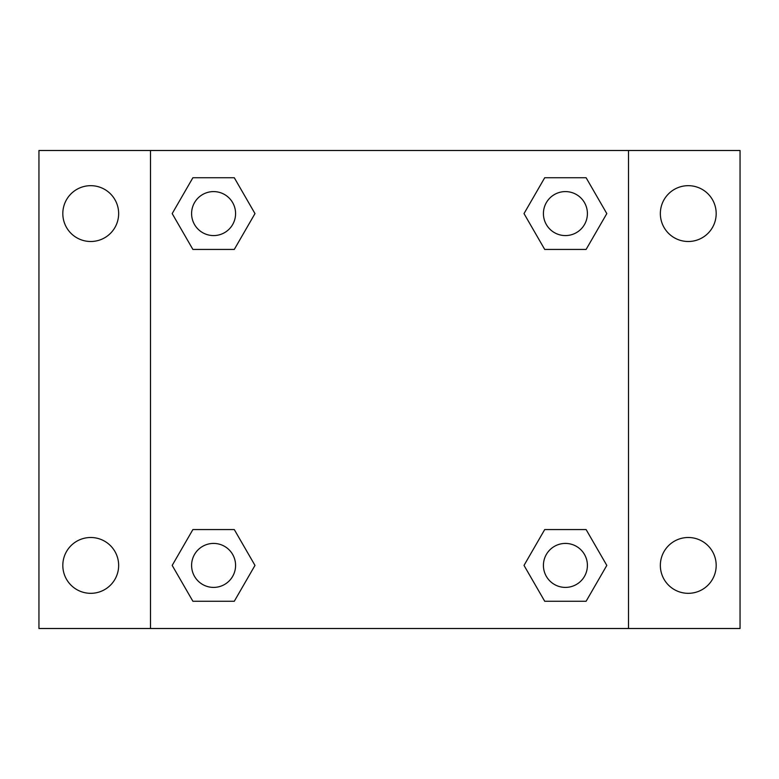 <?xml version="1.0" encoding="UTF-8"?>
<svg xmlns="http://www.w3.org/2000/svg" width="779" height="779" viewBox="0 0 779 779"><rect width="100%" height="100%" fill="white"/><g stroke="black" fill="none" stroke-linecap="round" stroke-linejoin="round"><path stroke-width="1.17" d="M38.95 150.493L740.05 150.493L740.05 628.507L38.95 628.507L38.95 150.493M688.266 185.675A27.917 27.917 0 0 1 716.183 213.592A27.917 27.917 0 0 1 688.266 241.5A27.917 27.917 0 0 1 660.349 213.592A27.917 27.917 0 0 1 688.266 185.675M688.266 537.5A27.917 27.917 0 0 1 716.183 565.408A27.917 27.917 0 0 1 688.266 593.325A27.917 27.917 0 0 1 660.349 565.408A27.917 27.917 0 0 1 688.266 537.5M90.734 537.5A27.917 27.917 0 0 1 118.651 565.408A27.917 27.917 0 0 1 90.734 593.325A27.917 27.917 0 0 1 62.817 565.408A27.917 27.917 0 0 1 90.734 537.5M90.734 185.675A27.917 27.917 0 0 1 118.651 213.592A27.917 27.917 0 0 1 90.734 241.5A27.917 27.917 0 0 1 62.817 213.592A27.917 27.917 0 0 1 90.734 185.675M192.89 529.564L234.284 529.564L254.986 565.408L234.284 601.261L192.89 601.261L172.188 565.408L192.89 529.564L234.284 529.564L192.89 529.564M544.716 177.739L586.11 177.739L606.812 213.592L586.11 249.436L544.716 249.436L524.014 213.592L544.716 177.739L586.11 177.739L544.716 177.739M150.493 628.507L150.493 150.493M628.507 150.493L628.507 628.507M192.89 177.739L234.284 177.739L254.986 213.592L234.284 249.436L192.89 249.436L172.188 213.592L192.89 177.739L234.284 177.739L192.89 177.739M544.716 529.564L586.11 529.564L606.812 565.408L586.11 601.261L544.716 601.261L524.014 565.408L544.716 529.564L586.11 529.564L544.716 529.564M586.11 601.261L544.716 601.261L586.11 601.261M587.405 565.408A21.987 21.987 0 0 0 554.414 546.371A21.987 21.987 0 0 0 554.414 584.454A21.987 21.987 0 0 0 587.405 565.408M234.284 601.261L192.89 601.261L234.284 601.261M235.579 565.408A21.987 21.987 0 0 0 202.589 546.371A21.987 21.987 0 0 0 202.589 584.454A21.987 21.987 0 0 0 235.579 565.408M586.11 249.436L544.716 249.436L586.11 249.436M587.405 213.592A21.987 21.987 0 0 0 554.414 194.546A21.987 21.987 0 0 0 554.414 232.629A21.987 21.987 0 0 0 587.405 213.592M234.284 249.436L192.89 249.436L234.284 249.436M235.579 213.592A21.987 21.987 0 0 0 202.589 194.546A21.987 21.987 0 0 0 202.589 232.629A21.987 21.987 0 0 0 235.579 213.592"/></g></svg>
